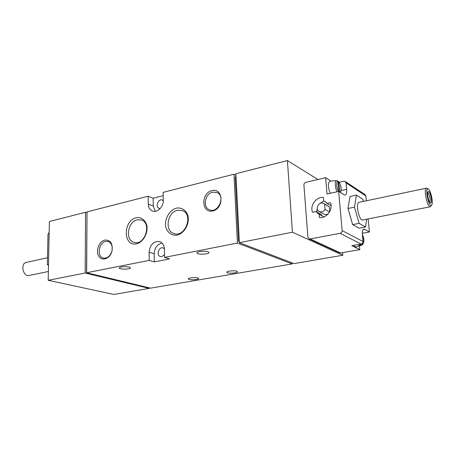 <?xml version="1.0" encoding="UTF-8"?>
<svg xmlns="http://www.w3.org/2000/svg" width="455" height="455" viewBox="0 0 455 455"><rect width="100%" height="100%" fill="white"/><g stroke="black" fill="none" stroke-linecap="round" stroke-linejoin="round"><path stroke-width="0.68" d="M48.497 264.986L47.371 264.719L47.991 234.325L49.151 232.351M362.294 233.29L369.426 231.97L364.563 229.24L363.141 229.508M369.426 231.97L368.135 218.918M366.338 200.78L365.86 195.963L365.075 194.621L345.248 181.482L343.741 181.232L339.214 182.267M330.95 181.084L325.638 177.689L305.805 182.347C304.571 182.768 303.94 183.638 303.912 184.957L307.881 237.135L308.996 238.818L310.151 238.955L340.135 233.296C341.46 232.909 342.132 232.01 342.143 230.605L338.656 191.418L344.19 194.876L345.265 195.081C346.426 194.53 346.886 192.607 346.647 189.308L346.056 182.882L345.248 181.482M364.563 229.24L363.733 229.093C362.572 229.61 362.123 231.606 362.379 235.081L363.005 241.525C362.999 242.851 362.362 243.698 361.088 244.056L351.84 245.694L359.803 249.641L359.444 245.899M363.426 201.394L362.817 199.239L356.424 195.115L350.02 196.497L347.99 208.504L352.636 224.611L359.132 228.222L365.53 227.005L366.662 219.208M330.04 181.158L329.892 181.17C327.725 183.109 327.833 187.153 330.222 193.29M337.974 181.522C335.813 180.919 336.546 189.28 338.867 191.549L337.974 181.522L337.303 180.686L336.592 180.629C334.573 180.675 334.988 188.228 337.212 191.737M338.617 181.517L339.788 192.124C341.921 192.624 341.182 184.411 338.895 182.119M360.656 244.13L361.077 244.608L358.665 245.393L359.501 245.814L362.248 244.972C364.444 242.515 364.472 239.034 362.334 234.535M353.734 245.359L355.645 247.088L362.14 245.012M362.629 243.015L362.703 243.8L361.907 245.029M308.996 238.818L339.487 252.832L340.585 252.969L359.803 249.641M319.137 214.026L319.421 217.564C326.559 218.673 333.458 209.363 330.393 202.668L326.946 203.408L325.007 201.514L323.687 200.968L323.397 197.453C316.271 196.532 309.627 205.649 312.545 212.269L315.918 211.558L318.034 213.583L323.977 216.893M338.656 191.418L327.014 194.001L325.638 177.689M104.866 240.069C110.434 239.876 112.84 243.419 112.089 250.694L111.612 252.337C109.166 259.361 101.346 261.38 98.547 255.841C95.561 250.512 99.287 241.201 104.866 240.069M211.945 190.611C223.394 187.614 224.361 208.407 212.781 210.972C201.36 213.623 200.632 193.284 211.945 190.611M176.426 208.117C181.693 207.264 186.288 210.329 188.023 215.954C189.655 223.951 184.349 233.29 177.171 235.127C171.865 235.844 167.389 232.63 165.774 227.051C164.278 219.191 169.362 210.125 176.426 208.117M136.216 217.729C141.101 216.955 145.31 219.958 146.84 225.413C148.245 233.153 143.206 242.134 136.54 243.846C123.015 246.775 122.856 220.766 136.216 217.729M237.408 243.05L233.984 174.231L163.118 192.385L163.294 200.342C163.652 206.792 157.157 213.088 152.414 210.989C149.826 209.852 148.449 207.548 148.285 204.079L148.154 196.224L87.013 211.888L86.643 272.738L149.24 260.408L149.103 252.218L154.177 253.765L154.33 261.887L169.607 258.912L164.591 257.388L237.408 243.05L292.184 263.917L292.116 262.876M164.591 257.388L164.403 249.09C164.164 245.234 162.594 242.737 159.694 241.599C153.585 241.036 150.053 244.58 149.103 252.218M287.389 160.552L235.895 173.742L239.375 242.663L292.44 232.215L287.389 160.552L317.886 179.509M85.153 273.028L85.551 212.257L49.373 221.528L48.19 280.308L85.153 273.028L149.189 288.396L149.177 287.805M239.324 241.628L238.465 241.292L239.302 241.127M236.048 176.716L235.235 176.927L238.465 241.292M86.996 214.521L86.507 271.413M239.375 242.663L294.004 263.604L342.82 255.249L342.587 252.622M86.643 272.738L150.611 288.151L292.184 263.917M48.19 280.308L113.813 294.448L149.189 288.396M197.766 277.954C195.275 277.163 188.211 277.806 188.29 278.818C187.83 280.223 198.647 279.962 198.63 278.568L197.766 277.954M236.748 271.208C234.325 270.327 226.675 271.083 226.795 272.187C226.345 273.7 237.55 273.296 237.499 271.806L236.748 271.208M129.226 267.068C124.437 266.357 121.11 266.636 119.25 267.91C118.647 269.536 130.38 269.531 130.46 267.91L129.226 267.068M208.026 251.751C205.194 250.665 196.924 251.507 196.992 252.872C196.423 254.766 208.976 254.453 208.987 252.57L208.026 251.751M149.24 260.408L154.33 261.887M163.191 195.684L153.13 198.232L148.154 196.224M233.984 174.231L235.974 175.272M85.551 212.257L87.007 212.752M292.44 232.215L342.82 255.249M162.008 243.015C157.191 244.307 154.581 247.89 154.177 253.765M164.386 248.76L163.118 247.929C158.823 246.337 155.98 255.431 160.422 256.563L161.832 256.62L164.528 254.612M163.299 200.718L162.367 200.081C158.351 198.226 154.905 206.928 159.091 208.339L160.2 208.515M153.13 198.232L153.278 206.024L155.149 211.313M137.33 219.805L141.437 219.993C152.3 223.2 144.531 246.326 133.924 242.339C124.875 240.069 127.73 221.522 137.33 219.805M177.53 210.278L182.421 210.602C193.944 214.532 185.014 238.158 173.776 233.489C164.369 230.742 167.429 212.11 177.53 210.278M212.678 192.141L217.052 192.516C225.987 196.156 217.996 213.958 209.351 209.727C202.367 207.201 204.96 193.62 212.678 192.141M105.628 241.429L108.153 241.497C111.452 242.913 112.726 246.001 111.981 250.773L111.566 252.218C109.627 256.648 106.879 258.594 103.325 258.042C96.659 256.654 98.644 242.566 105.628 241.429M48.509 264.474L47.371 264.719M359.501 245.814L359.439 245.143M323.687 200.968L326.127 202.373M323.687 200.945L319.99 203.482M317.175 208.367L316.782 212.024M315.918 211.558L320.764 214.157L321.89 215.499M326.946 203.408L331.075 205.774M329.767 211.575L329.363 206.837L324.603 204.13L325.041 209.419L329.568 211.933M324.603 204.13L323.784 203.493C319.274 200.689 314.365 209.209 319.137 211.541C321.469 212.485 323.437 211.774 325.041 209.419M329.363 206.837L323.784 203.493M319.137 211.541L323.954 214.151C325.376 214.845 326.821 214.714 328.288 213.753M356.424 195.115L354.479 207.161L359.126 223.354L352.636 224.611M359.126 223.354L365.53 227.005M354.479 207.161L347.99 208.504M359.228 202.276L359.058 202.31C355.184 202.97 359.171 221.471 362.857 219.953L430.276 206.763M429.651 202.168C430.857 201.502 429.452 193.813 427.939 192.783L427.677 192.636M428.849 191.595L427.922 191.782C426.813 193.5 428.655 202.083 430.311 202.93C432.563 204.653 431.067 193.176 428.849 191.595M428.559 189.263L428.394 189.143C424.231 186.476 429.219 209.738 431.784 204.96C433.319 202.589 430.919 190.918 428.559 189.263M427.347 188.461L426.426 188.171C423.286 188.666 427.467 208.151 430.402 206.735L431.624 205.205M26.396 262.381L26.117 262.444C20.043 263.684 23.25 277.271 29.177 275.457L48.367 271.504M346.056 182.882L365.86 195.963M342.143 230.605L363.005 241.525M336.717 180.618L329.892 181.17M362.703 243.8C364.273 242.276 364.154 239.279 362.356 234.803M340.135 233.296L361.088 244.056M310.151 238.955L340.585 252.969M148.285 204.079L153.278 206.024M346.647 189.308L341.131 190.531M340.476 192.556C341.728 188.865 341.108 185.185 338.622 181.511M428.394 189.143L427.16 188.325M359.058 202.31L426.426 188.171M26.117 262.444L47.513 257.74"/></g></svg>
